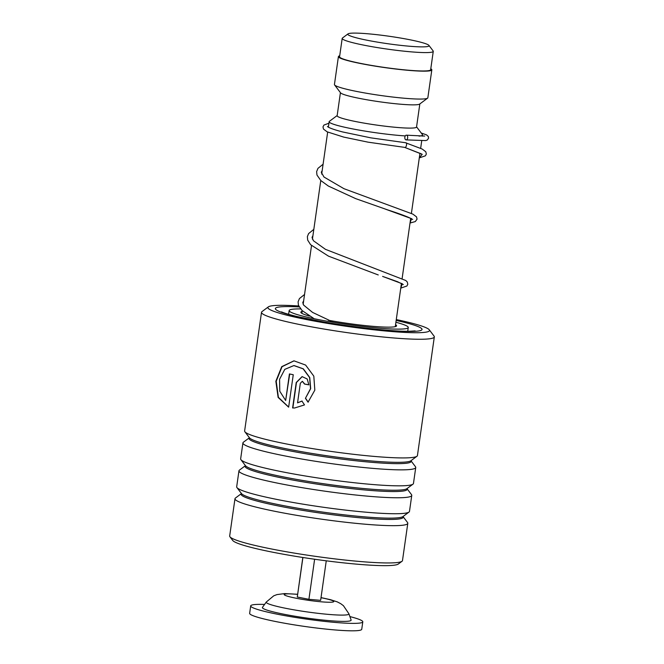 <?xml version="1.0" encoding="UTF-8"?>
<svg xmlns="http://www.w3.org/2000/svg" width="664" height="664" viewBox="0 0 664 664"><rect width="100%" height="100%" fill="white"/><g stroke="black" fill="none" stroke-linecap="round" stroke-linejoin="round"><path stroke-width="1" d="M359.124 33.2A41.044 3.793 8.1 0 0 348.019 33.881A41.044 3.793 8.1 0 0 371.276 41.035A41.044 3.793 8.1 0 0 417.731 46.77A41.044 3.793 8.1 0 0 428.936 45.401A41.044 3.793 8.1 0 0 402.085 38.304A41.044 3.793 8.1 0 0 359.124 33.2M348.019 33.881L342.441 38.031A45.999 4.25 8.1 0 0 342.192 38.387A45.999 4.25 8.1 0 0 370.446 46.405A45.999 4.25 8.1 0 0 420.569 52.473A45.999 4.25 8.1 0 0 433.268 51.352A45.999 4.25 8.1 0 0 433.127 50.937L428.936 45.401M342.192 38.387L339.578 56.755A45.999 4.25 8.1 0 0 367.831 64.773A45.999 4.25 8.1 0 0 417.955 70.849A45.999 4.25 8.1 0 0 430.654 69.72L433.268 51.352M337.163 115.553L329.402 121.329A47.177 4.357 8.1 0 0 329.145 121.703A47.177 4.357 8.1 0 0 355.489 129.438A47.177 4.357 8.1 0 0 405.289 135.921M340.424 92.636L337.146 115.719A40.097 3.702 8.1 0 0 361.772 122.707A40.097 3.702 8.1 0 0 405.472 128.003A40.097 3.702 8.1 0 0 416.544 127.023L419.831 103.941M339.711 55.801A47.177 4.357 8.1 0 0 338.408 56.589L334.44 84.494A47.177 4.357 8.1 0 0 334.581 84.926L340.574 92.835A40.097 3.702 8.1 0 0 366.802 99.758A40.097 3.702 8.1 0 0 408.783 104.754A40.097 3.702 8.1 0 0 419.631 104.082L427.591 98.164A47.177 4.357 8.1 0 0 427.848 97.791L431.824 69.886A47.177 4.357 8.1 0 0 430.787 68.765M334.581 84.926A47.177 4.357 8.1 0 0 365.441 93.076A47.177 4.357 8.1 0 0 414.826 98.944A47.177 4.357 8.1 0 0 427.591 98.164M338.408 56.589A47.177 4.357 8.1 0 0 367.391 64.815A47.177 4.357 8.1 0 0 418.801 71.04A47.177 4.357 8.1 0 0 431.824 69.886M419.042 136.12A47.177 4.357 8.1 0 0 422.553 134.991A47.177 4.357 8.1 0 0 422.412 134.568L416.569 126.849M345.039 621.38A44.82 4.142 -171.9 0 1 293.828 616.043A44.82 4.142 -171.9 0 1 262.463 607.361L266.297 602.024A41.766 3.86 -171.9 0 0 295.53 610.108A41.766 3.86 -171.9 0 0 343.263 615.088A41.766 3.86 -171.9 0 0 348.907 613.777L351.098 619.977A44.82 4.142 -171.9 0 1 345.039 621.38M349.895 616.582A56.614 5.229 -171.9 0 1 362.793 621.844A56.614 5.229 -171.9 0 1 355.115 623.363A56.614 5.229 -171.9 0 1 291.72 616.831A56.614 5.229 -171.9 0 1 250.702 605.892A56.614 5.229 -171.9 0 1 258.379 604.373A56.614 5.229 -171.9 0 1 264.562 604.439M362.793 621.844L361.739 629.281A56.614 5.229 -171.9 0 1 354.061 630.8A56.614 5.229 -171.9 0 1 290.658 624.276A56.614 5.229 -171.9 0 1 249.647 613.328L250.702 605.892M302.817 557.486L297.281 597.027L308.918 599.31L320.637 600.339L326.256 560.823M302.909 557.494L297.281 597.027M314.62 559.237L308.918 599.31M395.553 324.696A48.356 4.465 -171.9 0 1 396.582 325.833A48.356 4.465 -171.9 0 1 383.236 327.02A48.356 4.465 -171.9 0 1 328.34 320.231M395.902 322.256A60.15 5.553 -171.9 0 1 408.26 327.493A60.15 5.553 -171.9 0 1 391.66 328.971A60.15 5.553 -171.9 0 1 326.107 321.027A60.15 5.553 -171.9 0 1 289.164 310.544A60.15 5.553 -171.9 0 1 300.576 308.926M309.507 316.081A48.356 4.465 -171.9 0 1 300.842 312.204A48.356 4.465 -171.9 0 1 302.145 311.399M298.717 305.988A81.614 7.536 8.1 0 0 280.042 305.315A81.614 7.536 8.1 0 0 268.356 306.876A81.614 7.536 8.1 0 0 322.48 322.521A81.614 7.536 8.1 0 0 417.382 332.722A81.614 7.536 8.1 0 0 429.259 329.776A81.614 7.536 8.1 0 0 396.283 319.575M429.259 329.776L434.057 336.108A87.275 8.059 -171.9 0 1 434.322 336.897A87.275 8.059 -171.9 0 1 421.349 339.254A87.275 8.059 -171.9 0 1 323.692 328.995A87.275 8.059 -171.9 0 1 261.516 312.304A87.275 8.059 -171.9 0 1 261.989 311.615L268.356 306.876M402.01 561.279L398.292 564.043A83.971 7.76 -171.9 0 1 386.274 565.645A83.971 7.76 -171.9 0 1 296.036 556.399A83.971 7.76 -171.9 0 1 232.74 540.479L229.943 536.786A87.275 8.059 8.1 0 0 295.729 553.336A87.275 8.059 8.1 0 0 389.511 562.947A87.275 8.059 8.1 0 0 402.01 561.279A87.275 8.059 8.1 0 0 402.484 560.59L407.796 523.307A87.275 8.059 8.1 0 0 407.53 522.51L403.031 516.584A81.888 7.561 8.1 0 1 391.046 519.447A81.888 7.561 8.1 0 1 296.26 509.288A81.888 7.561 8.1 0 1 241.422 493.593L241.439 493.468M261.516 312.304L244.626 430.969A87.275 8.059 8.1 0 0 244.892 431.766A87.275 8.059 8.1 0 0 310.677 448.316A87.275 8.059 8.1 0 0 404.459 457.919A87.275 8.059 8.1 0 0 416.959 456.251A87.275 8.059 8.1 0 0 417.432 455.57L434.322 336.897M402.757 469.855A87.275 8.059 8.1 0 0 415.739 467.498A87.275 8.059 8.1 0 0 415.465 466.709L410.974 460.783A81.888 7.561 8.1 0 1 398.989 463.638A81.888 7.561 8.1 0 1 304.203 453.487A81.888 7.561 8.1 0 1 249.365 437.784L243.406 442.216A87.275 8.059 8.1 0 0 242.924 442.905A87.275 8.059 8.1 0 0 305.1 459.596A87.275 8.059 8.1 0 0 402.757 469.855M242.924 442.905L240.65 458.874A87.275 8.059 8.1 0 0 240.924 459.671A87.275 8.059 8.1 0 0 306.71 476.212A87.275 8.059 8.1 0 0 400.492 485.824A87.275 8.059 8.1 0 0 412.983 484.156A87.275 8.059 8.1 0 0 413.464 483.475L415.739 467.498M406.941 488.588L407.007 488.712A81.888 7.561 8.1 0 1 395.014 491.543A81.888 7.561 8.1 0 1 300.236 481.383A81.888 7.561 8.1 0 1 245.398 465.688L239.43 470.12A87.275 8.059 8.1 0 0 238.957 470.809A87.275 8.059 8.1 0 0 301.132 487.5A87.275 8.059 8.1 0 0 398.79 497.759A87.275 8.059 8.1 0 0 411.763 495.402A87.275 8.059 8.1 0 0 411.497 494.614L407.007 488.679M238.957 470.809L236.683 486.778A87.275 8.059 8.1 0 0 236.948 487.575A87.275 8.059 8.1 0 0 302.734 504.117A87.275 8.059 8.1 0 0 396.516 513.729A87.275 8.059 8.1 0 0 409.016 512.06A87.275 8.059 8.1 0 0 409.489 511.371L411.763 495.402M241.43 493.584L235.463 498.025A87.275 8.059 8.1 0 0 234.981 498.714A87.275 8.059 8.1 0 0 297.157 515.405A87.275 8.059 8.1 0 0 394.814 525.664A87.275 8.059 8.1 0 0 407.796 523.307M300.327 383.286L297.547 402.857L301.912 401.056L304.502 404.916L294.567 408.003L292.608 407.953L296.235 382.497L302.087 376.604L307.216 378.995L308.851 384.846A87.275 8.059 8.1 0 1 304.544 384.066L302.294 381.319L300.327 383.286M308.054 402.176L305.423 398.317L310.52 388.672L309.59 377.567L303.133 368.852L293.895 365.557L284.781 369.358L279.577 379.268L279.785 391.262L285.653 400.483L289.429 373.932A87.275 8.059 8.1 0 0 293.256 374.728L288.641 407.165L278.125 397.421L275.851 381.26L281.752 366.644L293.936 360.834L305.623 365.059L313.815 376.139L314.827 390.166L308.054 402.176M234.981 498.714L229.678 535.997A87.275 8.059 8.1 0 0 229.943 536.786M305.423 398.317L310.677 388.656L309.764 377.559L303.348 368.852L294.036 365.557M285.653 400.483L289.703 373.99M288.657 407.065L278.39 397.321L276.199 381.244L282.034 366.702L294.069 360.834M308.212 402.152L305.598 398.3M297.547 402.857L302.112 401.039M294.667 408.003L292.849 407.953L296.468 382.489L302.203 376.604M304.544 384.066L304.734 384.058A86.801 8.018 8.1 0 0 308.86 384.796M304.734 384.058L302.402 381.319M405.455 142.727L422.213 149.051L425.798 151.765L426.329 154.04L425.441 155.791L419.291 157.907M406.584 135.207A2.357 1.428 -86 0 0 406.443 135.182A2.357 1.428 -86 0 0 404.841 137.282A2.357 1.428 -86 0 0 405.928 139.863A2.357 1.428 -86 0 0 406.069 139.888A2.357 1.428 -86 0 0 407.671 137.788A2.357 1.428 -86 0 0 406.584 135.207M405.729 142.76C407.58 142.378 406.102 148.645 404.642 147.375L368.097 142.171L343.678 137.083L327.128 131.829L323.468 129.065L322.986 126.89L323.907 125.081L328.929 123.213M321.011 597.708A25.024 2.307 -171.9 0 1 330.382 602.248A25.024 2.307 -171.9 0 1 296.476 598.305A25.024 2.307 -171.9 0 1 287.62 593.857A25.024 2.307 -171.9 0 1 297.563 594.371M244.892 431.766L249.448 437.784A81.888 7.561 8.1 0 0 311.175 453.313A81.888 7.561 8.1 0 0 399.172 462.327A81.888 7.561 8.1 0 0 410.9 460.766L416.959 456.251M240.924 459.671L245.481 465.688A81.888 7.561 8.1 0 0 307.208 481.209A81.888 7.561 8.1 0 0 395.204 490.231A81.888 7.561 8.1 0 0 406.924 488.662L412.983 484.156M236.948 487.575L241.505 493.593A81.888 7.561 8.1 0 0 303.232 509.114A81.888 7.561 8.1 0 0 391.229 518.136A81.888 7.561 8.1 0 0 402.957 516.567L409.016 512.06M396.159 320.446A74.069 6.839 -171.9 0 1 411.033 331.452A74.069 6.839 -171.9 0 1 310.055 319.442A74.069 6.839 -171.9 0 1 286.4 306.585A74.069 6.839 -171.9 0 1 299.198 306.934M404.683 147.391L422.213 154.33L419.299 157.849M385.469 209.152L411.589 218.672L410.037 222.955M382.605 276.407L402.318 283.777L400.765 288.06M301.871 313.342L302.244 310.711M303.149 304.328L311.507 245.605M312.42 239.214L320.778 180.492M321.683 174.109L327.667 132.086M328.365 127.156L329.145 121.703M395.279 326.638L401.429 283.42M402.127 278.523L410.692 218.315M411.398 213.41L419.963 153.21M420.661 148.304L421.715 140.876M422.387 136.145L422.553 134.991M297.58 594.272L284.599 593.591L276.996 594.587L273.751 595.807L266.297 602.024M321.027 597.608L330.481 599.675L337.237 601.866L340.723 603.676L343.421 605.684L348.907 613.777M288.624 314.329L289.164 310.544M407.721 331.278L408.26 327.493M415.149 330.896L409.107 331.278C392.947 331.593 353.173 327.286 322.148 321.65L297.206 316.562C283.561 313.25 281.154 311.69 281.602 311.889M404.575 147.358L421.706 154.023M410.028 223.021L415.307 221.568L417.067 219.137L416.527 216.862L412.859 214.115L343.952 188.692L323.99 177.031L321.293 172.267L322.181 170.631M412.626 219.518L411.804 218.921C408.161 216.945 400.077 213.916 387.544 209.849L355.705 198.644L328.306 186.02L320.837 180.558L316.969 175.039L316.62 171.636L317.965 168.349L323.086 164.24M400.757 288.126L406.924 285.993L407.804 284.242L407.264 281.976L405.779 280.507L325.443 249.332L313.425 240.742L312.03 237.38L312.91 235.737M403.347 284.615L397.578 281.735L383.701 276.78M333.469 322.297L312.578 312.412L303.564 305.042L302.759 302.527L303.647 300.842M405.596 142.735L370.811 137.846L342.641 131.953C335.278 130.028 330.464 128.393 328.199 127.065L327.443 126.517M424.719 136.07L406.443 135.182M421.267 133.049L426.52 134.867L428.321 136.477L428.604 138.079L427.375 139.971L425.749 140.585L406.069 139.888M313.823 229.346L308.602 233.587L307.374 236.608L307.698 240.144L310.603 244.684L328.497 256.155L378.248 274.946M304.56 294.459L299.431 298.559L298.086 301.854L298.435 305.249L302.045 310.511L314.163 318.72"/></g></svg>
